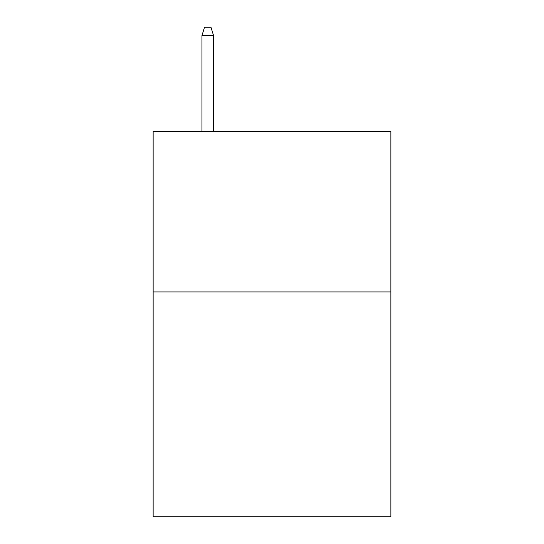 <?xml version="1.0" encoding="UTF-8"?>
<svg xmlns="http://www.w3.org/2000/svg" width="544" height="544" viewBox="0 0 544 544"><rect width="100%" height="100%" fill="white"/><g stroke="black" fill="none" stroke-linecap="round" stroke-linejoin="round"><path stroke-width="0.82" d="M390.864 291.917L390.864 516.8L153.136 516.8L153.136 131.288L390.864 131.288L390.864 291.917L153.136 291.917M213.534 131.288L213.534 35.55L201.967 35.55L201.967 131.288M201.967 35.55L204.537 27.2L210.963 27.2L213.534 35.55"/></g></svg>
